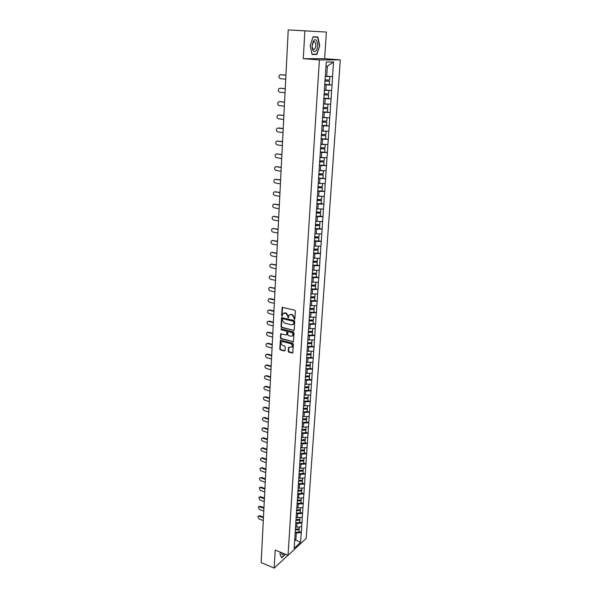 <?xml version="1.0" encoding="UTF-8"?>
<svg xmlns="http://www.w3.org/2000/svg" width="598" height="598" viewBox="0 0 598 598"><rect width="100%" height="100%" fill="white"/><g stroke="black" fill="none" stroke-linecap="round" stroke-linejoin="round"><path stroke-width="0.9" d="M294.38 319.317L294.881 318.921L295.352 311.042L294.724 310.138L282.159 307.365L281.583 315.587L282.017 316.215L283.026 313.546L285.807 313.232L287.795 316.118L288.176 317.762L289.193 315.094L291.002 314.518L292.003 314.772L294.007 317.673L294.38 319.317M288.229 351.325L288.841 352.215L292.743 352.947L293.379 344.089L292.758 343.185L280.365 340.195L279.774 349.008L280.387 349.905L284.356 350.989L285.052 350.45L285.253 346.84L284.641 345.943L282.667 345.405C281.135 344.62 280.709 343.491 281.381 342.026L282.876 341.57L290.665 343.656C292.198 344.441 292.639 345.562 291.966 347.034L288.565 347.333L288.229 351.325L292.758 352.925M303.283 58.679L324.639 58.701L326.381 32.06L304.875 30.872L303.283 58.679L319.399 59.912L288.042 555.34L275.215 550.085L274.183 568.1L261.162 562.598L288.236 29.9L291.293 30.072M304.875 30.872L288.236 29.9M293.506 330.604L294.216 330.044L294.739 321.373L294.111 320.468L281.598 317.635L280.985 326.628L281.606 327.525L294.089 330.41M294.052 332.787L293.409 341.742L280.993 338.767L280.38 337.87L280.709 333.856L286.061 334.94L286.756 334.394L286.898 331.957L286.278 331.06L281.284 329.76L280.948 328.863L293.431 331.883L294.052 332.787M319.399 59.912L340.299 59.89L306.198 538.387L288.042 555.34M299.022 531.562L301.295 532.452L301.698 526.659L296.72 527.197L295.509 526.726M301.295 532.452L300.51 542.401L294.194 548.284L296.406 513.136L300.293 512.867L300.45 510.483L296.668 510.729M296.683 508.988L296.406 513.136M296.772 509.19L309.861 309.076L314.07 309.398L313.875 312.246L309.644 312.313M310.175 304.285L309.861 309.076M310.28 304.412L326.269 62.02L333.535 61.983L332.533 76.596L325.334 76.223M326.344 84.527L332.077 85.058L332.533 76.596M332.077 85.058L331.576 90.477L324.415 90.111M326.381 98.364L331.128 98.849L331.576 90.477M331.128 98.849L330.634 104.209L323.511 103.858M326.082 112.035L330.186 112.484L330.634 104.209M330.186 112.484L329.7 117.799L322.614 117.462M325.611 125.55L329.259 125.984L329.7 117.799M329.259 125.984L328.78 131.239L321.724 130.917M325.035 138.915L328.339 139.341L328.78 131.239M328.339 139.341L327.861 144.544L320.849 144.238M324.393 152.139L327.427 152.557L327.861 144.544M327.427 152.557L326.957 157.715L319.975 157.416M323.705 165.227L326.53 165.639L326.957 157.715M326.53 165.639L326.06 170.744L319.115 170.46M318.495 178.084L325.641 178.585L326.06 170.744M325.641 178.585L325.177 183.638L318.263 183.369M322.083 190.964L324.759 191.397L325.177 183.638M324.759 191.397L324.295 196.406L317.426 196.144M321.231 203.626L323.884 204.082L324.295 196.406M323.884 204.082L323.428 209.038L316.589 208.792M320.379 216.162L323.025 216.633L323.428 209.038M323.025 216.633L322.569 221.544L315.766 221.312M319.541 228.571L322.165 229.064L322.569 221.544M322.165 229.064L321.717 233.93L314.944 233.706M318.704 240.852L321.32 241.368L321.717 233.93M321.32 241.368L320.872 246.189L314.137 245.972M317.882 253.014L320.483 253.545L320.872 246.189M320.483 253.545L320.042 258.321L313.337 258.119M317.067 265.056L319.653 265.602L320.042 258.321M319.653 265.602L319.212 270.333L312.545 270.147M316.26 276.979L318.831 277.547L319.212 270.333M318.831 277.547L318.398 282.234L311.752 282.054M315.46 288.782L318.016 289.365L318.398 282.234M318.016 289.365L317.59 294.014L310.975 293.842M314.668 300.473L317.217 301.071L317.59 294.014M317.217 301.071L316.783 305.675L310.205 305.518M313.89 312.051L316.417 312.664L316.783 305.675M316.417 312.664L315.991 317.224L309.443 317.075M313.113 323.518L315.624 324.146L315.991 317.224M315.624 324.146L315.206 328.668L308.688 328.526M312.343 334.873L314.847 335.515L315.206 328.668M314.847 335.515L314.428 339.993L307.94 339.866M311.58 346.115L314.07 346.78L314.428 339.993M314.07 346.78L313.658 351.22L307.2 351.093M310.825 357.253L313.307 357.933L313.658 351.22M313.307 357.933L312.889 362.328L306.468 362.216M310.078 368.286L312.545 368.973L312.889 362.328M312.545 368.973L312.134 373.339L305.742 373.234M309.338 379.214L311.79 379.917L312.134 373.339M311.79 379.917L311.386 384.245L304.98 384.133M308.605 390.038L311.042 390.756L311.386 384.245M311.042 390.756L310.646 395.046L304.203 394.927M307.88 400.765L310.31 401.497L310.646 395.046M310.31 401.497L309.906 405.743L303.492 405.631M307.163 411.387L309.577 412.134L309.906 405.743M309.577 412.134L309.181 416.343L304.068 416.642L302.797 416.245M306.445 421.911L308.852 422.674L309.181 416.343M308.852 422.674L308.456 426.845L303.373 427.159L302.102 426.755M305.742 432.339L308.134 433.116L308.456 426.845M308.134 433.116L307.738 437.25L302.678 437.579L301.414 437.168M305.04 442.677L307.417 443.462L307.738 437.25M307.417 443.462L307.036 447.566L301.99 447.902L300.734 447.483M304.352 452.91L306.714 453.71L307.036 447.566M306.714 453.71L306.333 457.776L301.31 458.135L300.061 457.709M303.664 463.054L306.019 463.869L306.333 457.776M306.019 463.869L305.638 467.905L300.637 468.271L299.396 467.838M302.984 473.108L305.324 473.93L305.638 467.905M305.324 473.93L304.943 477.929L299.972 478.318L298.731 477.877M302.311 483.072L304.636 483.909L304.943 477.929M304.636 483.909L304.262 487.871L299.306 488.267L298.073 487.819M301.639 492.946L303.956 493.791L304.262 487.871M303.956 493.791L303.582 497.723L298.649 498.134L297.423 497.678M300.981 502.731L303.283 503.583L303.582 497.723M303.283 503.583L302.917 507.485L297.998 507.904L296.78 507.448M300.323 512.426L302.618 513.293L302.917 507.485M302.618 513.293L302.252 517.165L297.356 517.599L296.145 517.135M299.673 522.039L301.953 522.914L302.252 517.165M301.953 522.914L301.586 526.756M296.72 527.197L296.967 523.452L295.756 522.988M301.848 523.011L296.967 523.452M297.356 517.599L297.61 513.817L296.391 513.353M302.506 513.39L297.61 513.817M297.998 507.904L298.252 504.099L297.034 503.643M303.179 503.68L298.252 504.099M298.649 498.134L298.91 494.284L297.677 493.836M303.851 493.881L298.91 494.284M299.306 488.267L299.568 484.387L298.327 483.939M304.531 483.999L299.568 484.387M299.972 478.318L300.226 474.401L298.993 473.96M305.212 474.02L300.226 474.401M300.637 468.271L300.899 464.317L299.65 463.884M305.907 463.958L300.899 464.317M301.31 458.135L301.579 454.144L300.323 453.718M306.602 453.792L301.579 454.144M301.99 447.902L302.259 443.88L300.996 443.462M307.312 443.544L302.259 443.88M302.678 437.579L302.947 433.52L301.684 433.109M308.022 433.199L302.947 433.52M303.373 427.159L303.642 423.063L302.371 422.651M308.74 422.756L303.642 423.063M304.068 416.642L304.345 412.5L303.066 412.104M309.465 412.209L304.345 412.5M304.778 406.027L305.055 401.849L303.769 401.46M310.198 401.572L305.055 401.849M305.488 395.308L305.765 391.092L304.479 390.711M310.93 390.83L305.765 391.092M306.206 384.492L306.49 380.238L305.189 379.865M311.678 379.992L306.49 380.238M306.931 373.578L307.223 369.28L305.914 368.906M312.433 369.048L307.223 369.28M307.664 362.552L307.955 358.209L306.639 357.851M313.188 358L307.955 358.209M308.404 351.422L308.695 347.042L307.379 346.691M313.957 346.84L308.695 347.042M309.151 340.18L309.45 335.762L308.12 335.418M314.727 335.583L309.45 335.762M309.906 328.84L310.205 324.37L308.874 324.034M315.512 324.206L310.205 324.37M310.668 317.381L310.967 312.866L309.629 312.545M316.305 312.724L310.967 312.866M311.438 305.81L311.745 301.257L310.392 300.936M317.097 301.13L311.745 301.257M312.216 294.126L312.522 289.529L311.169 289.223M317.904 289.417L312.522 289.529M313.001 282.331L313.307 277.681L311.947 277.382M318.719 277.592L313.307 277.681M313.793 270.416L314.107 265.721L312.732 265.43M319.534 265.654L314.107 265.721M314.593 258.381L314.907 253.642L313.531 253.358M320.364 253.589L314.907 253.642M315.4 246.226L315.722 241.443L314.331 241.166M321.201 241.405L315.722 241.443M316.215 233.945L316.536 229.116L315.146 228.855M322.053 229.101L316.536 229.116M317.045 221.544L317.366 216.663L315.968 216.409M322.905 216.67L317.366 216.663M317.874 209.016L318.203 204.082L316.798 203.843M323.765 204.112L318.203 204.082M318.719 196.361L319.048 191.375L317.635 191.143M324.639 191.427L319.048 191.375M319.564 183.571L319.9 178.54L318.48 178.316M325.521 178.615L319.9 178.54M320.423 170.654L320.767 165.564L319.332 165.354M326.411 165.661L320.767 165.564M321.29 157.603L321.634 152.46L320.192 152.266M327.308 152.58L321.634 152.46M322.173 144.41L322.516 139.214L321.066 139.028M328.22 139.356L322.516 139.214M323.055 131.082L323.406 125.834L321.948 125.662M329.139 125.999L323.406 125.834M323.952 117.612L324.303 112.312L322.838 112.147M330.066 112.499L324.303 112.312M324.856 104L325.215 98.64L323.742 98.491M331 98.857L325.215 98.64M325.775 90.246L326.134 84.826L324.647 84.692M331.95 85.066L326.134 84.826M326.381 32.06L291.293 30.064M326.695 76.342L327.368 66.221L325.992 66.236M333.535 61.983L327.368 66.221M274.183 568.1L287.915 555.288M324.639 58.701L340.299 59.89M294.679 540.943L295.875 539.837L296.331 533.005L295.173 532.549M294.777 539.403L300.51 542.401M301.19 532.556L296.331 533.005M319.713 45.829L317.904 36.971L313.12 36.762L310.168 45.575L312.051 54.455L316.813 54.5L319.713 45.829L316.611 54.224L311.992 54.171L310.168 45.568M280.484 552.246L279.939 553.98L281.665 557.837L285.485 554.294M294.792 319.115L294.418 317.471L292.415 314.57L292.003 314.772M289.985 314.548L292.415 314.57M283.826 313.001L286.218 313.031L288.214 315.916L288.587 317.56M282.577 307.178L282.002 315.393L282.435 316.021M281.598 317.635L281.994 317.441L281.404 326.426L282.017 327.315L293.917 330.395M293.753 321.948L293.312 321.313L282.824 318.667L282.271 320.124L284.252 322.995L291.413 324.826L293.244 324.243L294.164 321.746L293.312 321.313M282.712 318.652L293.723 321.111M292.871 324.587L293.648 324.041L294.096 322.808L293.685 323.017M294.164 321.746L294.096 322.808M280.709 333.856L281.09 333.662L280.791 337.661L281.404 338.55L293.424 341.72M287.033 334.551L286.621 334.768L287.167 334.177L287.309 331.748L286.689 330.851L281.284 329.76M281.314 328.736L281.695 329.55M291.062 336.255L292.594 335.777C293.282 334.289 292.848 333.146 291.293 332.361L288.528 331.643L287.825 332.196L287.683 334.633L288.303 335.53L291.062 336.255M292.34 336.031L293.005 335.56C293.685 334.073 293.252 332.937 291.704 332.152L291.293 332.361M288.341 331.628L291.704 332.152M288.954 347.139L288.632 351.101M291.734 347.274L292.377 346.81C293.042 345.345 292.609 344.216 291.069 343.431L290.665 343.656M282.032 341.578L283.288 341.353L291.069 343.431M280.761 340.008L280.185 348.791L280.798 349.681L284.94 350.787M312.014 54.254L313.711 54.194M313.681 54.276L316.813 54.5M280.993 74.683L285.941 75.086M281.307 74.675L279.625 75.019C278.504 76.694 278.78 77.919 280.447 78.704L285.732 79.19M324.968 79.87L329.595 80.072L329.827 76.641L325.319 76.432M325.327 76.365L329.827 76.641M324.662 84.453L329.281 84.662L329.513 81.231L324.893 81.029M324.893 80.954L329.513 81.231M280.641 74.69L285.934 75.161M280.238 88.235L285.246 88.661M280.641 88.212L278.945 88.579C277.861 90.231 278.145 91.442 279.789 92.219L285.044 92.742M324.056 93.714L328.653 93.908L328.885 90.507L324.408 90.32M324.408 90.231L328.885 90.507M323.757 98.259L328.347 98.446L328.579 95.052L323.981 94.865M323.981 94.768L328.579 95.052M279.976 88.242L285.246 88.766M279.498 101.645L284.566 102.101M279.984 101.608L278.272 102.004C277.225 103.626 277.509 104.822 279.131 105.592L284.356 106.16M323.152 107.423L327.726 107.595L327.958 104.231L323.496 104.059M325.155 104.015L327.958 104.231M323.503 103.947L324.841 104M322.853 111.916L327.427 112.08L327.652 108.731L323.077 108.559M323.084 108.44L327.652 108.731M279.326 101.66L284.558 102.221M278.758 114.928L283.893 115.399M279.333 114.868L277.607 115.287C276.59 116.887 276.881 118.068 278.489 118.83L283.684 119.443M322.255 120.983L326.814 121.14L327.039 117.806L322.599 117.649M322.606 117.522L323.406 117.552M321.963 125.423L326.508 125.58L326.732 122.261L322.18 122.104M322.195 121.97L326.732 122.261M278.675 114.936L283.886 115.541M278.69 127.994L283.22 128.563M283.213 128.727L278.04 128.077L276.949 128.428C275.97 130.013 276.269 131.179 277.846 131.926L283.018 132.584M321.373 134.401L325.903 134.543L326.127 131.246L321.717 131.104M321.724 130.955L322.135 130.969M321.081 138.796L325.604 138.93L325.828 135.649L321.298 135.514M321.313 135.357L325.828 135.649M277.36 141.083L282.555 141.591M278.055 140.986L276.306 141.442C275.349 142.997 275.656 144.148 277.218 144.895L282.353 145.598M320.498 147.676L325.006 147.803L325.23 144.544L320.834 144.417M320.214 152.027L324.714 152.146L324.931 148.902L320.423 148.775M320.438 148.603L324.931 148.902M277.405 141.083L282.548 141.771M315.908 50.845C319.257 47.399 317.052 36.56 313.748 40.492L312.007 46.367C312.403 50.965 313.703 52.46 315.908 50.845M312.014 46.166L312.978 49.357L314.683 49.163C316.148 46.584 316.222 44.162 314.892 41.89L313.203 42.077L312.104 44.843M313.031 37.031L317.665 37.233L319.414 45.814M313.046 36.979L317.665 37.233M314.877 41.875L313.502 41.8M285.246 554.197L281.621 557.553L279.976 553.868M281.538 552.679C281.688 554.809 282.518 555.146 284.028 553.696M276.695 153.955L281.905 154.486M277.42 153.85L275.663 154.321C274.736 155.854 275.05 156.997 276.59 157.73L281.703 158.47M319.631 160.817L324.116 160.922L324.34 157.7L319.967 157.588M319.347 165.123L323.824 165.227L324.041 162.013L319.556 161.909M319.571 161.714L324.041 162.013M276.777 153.963L281.89 154.688M276.029 166.693L281.254 167.253M276.799 166.58L275.028 167.066C274.131 168.584 274.445 169.705 275.97 170.437L281.053 171.222M318.771 173.824L323.241 173.913L323.458 170.722L319.108 170.624M318.704 174.9L323.167 174.99L322.95 178.174M318.719 174.691L323.167 174.99M276.149 166.707L281.239 167.477M275.379 179.31L280.611 179.886M276.179 179.183L274.4 179.692C273.533 181.179 273.847 182.293 275.357 183.018L280.41 183.84M317.927 186.696L322.367 186.77L322.471 183.608M318.256 183.534L319.429 183.549M317.65 190.912L322.083 190.986L322.3 187.839L317.852 187.757M317.867 187.533L322.3 187.839M275.536 179.325L280.597 180.133M274.736 191.794L279.976 192.399M275.566 191.659L273.779 192.182C272.935 193.655 273.264 194.754 274.751 195.471L279.774 196.331M317.082 199.433L321.507 199.493L321.717 196.383M317.411 196.301L318.457 196.316M316.813 203.612L321.223 203.664L321.432 200.547L317.015 200.487M317.03 200.248L321.432 200.547M274.931 191.816L279.961 192.661M274.093 204.165L279.348 204.785M274.96 204.015L273.166 204.553C272.352 206.004 272.673 207.087 274.146 207.805L279.146 208.702M316.252 212.043L320.655 212.088L320.864 209.031M316.581 208.941L317.516 208.956M315.983 216.177L320.371 216.222L320.58 213.135L316.185 213.09M316.2 212.828L320.58 213.135M274.325 204.18L279.333 205.069M273.465 216.401L278.72 217.052M274.362 216.244L272.561 216.797C271.769 218.233 272.097 219.302 273.548 220.012L278.526 220.946M315.43 224.527L319.81 224.556L320.012 221.544M315.751 221.454L316.596 221.462M315.161 228.615L319.534 228.645L319.743 225.596L315.363 225.558M315.385 225.282L319.743 225.596M273.727 216.424L278.705 217.351M272.838 228.526L278.107 229.191M273.764 228.354L271.963 228.922C271.193 230.335 271.522 231.396 272.965 232.106L277.906 233.071M314.615 236.883L318.973 236.905L319.175 233.938M314.937 233.848L315.699 233.848M314.346 240.934L318.697 240.949L318.906 237.922L314.548 237.907M314.57 237.615L318.906 237.922M273.137 228.548L278.092 229.512M272.225 240.531L277.494 241.218M273.181 240.351L271.372 240.934C270.617 242.325 270.954 243.371 272.374 244.074L277.3 245.075M313.808 249.119L318.143 249.119L318.345 246.204M314.129 246.107L314.825 246.107M313.546 253.126L317.874 253.126L318.076 250.136L313.741 250.128M313.763 249.822L318.076 250.136M272.546 240.56L277.479 241.547M271.612 252.423L276.889 253.126M272.598 252.221L270.782 252.819C270.057 254.195 270.393 255.226 271.798 255.929L276.695 256.968M313.016 261.229L317.329 261.221L317.523 258.351M313.33 258.246L313.957 258.246M312.754 265.198L317.06 265.191L317.261 262.223L312.948 262.23M312.971 261.909L317.261 262.223M271.97 252.446L276.874 253.477M271.014 264.196L276.291 264.914M272.023 263.987L270.206 264.593C269.496 265.946 269.84 266.97 271.223 267.672L276.097 268.741M312.335 273.219L316.514 273.196L316.708 270.371M312.53 270.274L313.113 270.266M311.962 277.151L316.252 277.128L316.447 274.19L312.156 274.213M312.178 273.877L316.447 274.19M271.395 264.219L276.269 265.28M270.416 275.85L275.7 276.59M271.447 275.633L269.631 276.254C268.943 277.584 269.287 278.601 270.662 279.296L275.506 280.402M311.558 285.089L315.714 285.059L315.901 282.278M311.745 282.174L312.276 282.166M311.184 288.984L315.452 288.946L315.647 286.046L311.371 286.076M311.401 285.724L315.647 286.046M270.827 275.88L275.678 276.979M269.833 287.399L275.11 288.154M270.887 287.175L269.063 287.802C268.39 289.118 268.741 290.12 270.094 290.815L274.916 291.951M310.781 296.847L314.922 296.802L315.101 294.067M310.967 293.954L311.453 293.954M310.407 300.704L314.66 300.652L314.854 297.774L310.601 297.826M310.624 297.453L314.854 297.774M270.266 287.429L275.087 288.557M269.25 298.836L270.326 298.596L274.527 299.613M270.326 298.596L268.495 299.239C267.844 300.532 268.196 301.527 269.541 302.222L274.333 303.388M310.011 308.493L314.129 308.433L314.316 305.735M310.198 305.63L310.646 305.623M309.831 309.458L314.07 309.398M269.705 298.865L274.504 300.024M268.674 310.168L269.765 309.914L273.951 310.953M269.765 309.914L267.941 310.564C267.306 311.842 267.657 312.829 268.988 313.516L273.757 314.712M309.248 320.02L313.352 319.952L313.531 317.299M309.435 317.187L309.846 317.179M308.889 323.802L313.098 323.727L313.285 320.902L309.076 320.976M309.211 320.58L313.285 320.902M269.152 310.198L273.929 311.386M268.106 321.388L269.22 321.126L273.376 322.195M269.22 321.126L267.388 321.784C266.775 323.047 267.127 324.019 268.442 324.707L273.189 325.932M308.501 331.434L312.582 331.359L312.754 328.743M308.68 328.631L309.061 328.623M308.134 335.186L312.328 335.097L312.515 332.301L308.321 332.383M308.463 331.972L312.253 331.897L312.515 332.301M268.607 321.418L273.353 322.636M267.538 332.503L268.674 332.234L272.815 333.325M268.674 332.234L266.843 332.899C266.245 334.14 266.596 335.112 267.904 335.792L272.621 337.048M307.753 342.744L311.812 342.654L311.992 340.083M307.394 346.451L311.565 346.354L311.752 343.588L307.693 343.678M307.716 343.259L311.491 343.17L311.752 343.588M268.061 332.533L272.793 333.781M266.985 343.514L268.136 343.23L272.254 344.351M268.136 343.23L266.304 343.902C265.721 345.136 266.073 346.093 267.366 346.773L272.068 348.058M307.013 353.941L311.057 353.837L311.229 351.31M306.662 357.619L310.811 357.507L310.997 354.764L306.953 354.868M306.983 354.435L310.736 354.337L310.997 354.764M267.523 343.544L272.232 344.829M266.431 354.42L267.598 354.128L271.701 355.272M267.598 354.128L265.766 354.808C265.206 356.027 265.557 356.976 266.835 357.656L271.507 358.972M306.281 365.034L310.31 364.922L310.474 362.433M305.929 368.674L310.063 368.555L310.242 365.841L306.221 365.954M306.251 365.505L309.988 365.4L310.242 365.841M266.992 354.457L271.671 355.765M265.893 365.229L267.067 364.93L271.148 366.096M267.067 364.93L265.243 365.617C264.69 366.813 265.041 367.755 266.312 368.428L270.961 369.773M305.556 376.022L309.562 375.895L309.727 373.451M305.204 379.633L309.323 379.498L309.502 376.807L305.496 376.934M305.526 376.471L309.248 376.359L309.502 376.807M266.469 365.266L271.126 366.596M265.355 375.933L266.544 375.626L270.602 376.822M266.544 375.626L264.72 376.321C264.181 377.502 264.533 378.437 265.789 379.11L270.416 380.485M304.838 386.906L308.83 386.771L308.994 384.357M304.494 390.479L308.583 390.337L308.77 387.668L304.778 387.81M304.808 387.332L308.516 387.205L308.77 387.668M265.946 375.97L270.58 377.338M264.824 386.547L266.028 386.226L270.064 387.444M266.028 386.226L264.196 386.928C263.673 388.095 264.032 389.014 265.273 389.694L269.877 391.092M304.128 397.685L308.097 397.543L308.262 395.166M303.784 401.228L307.858 401.071L308.037 398.432L304.068 398.582M304.098 398.096L307.791 397.962L308.037 398.432M265.422 386.585L270.034 387.975M264.294 397.057L265.512 396.728L269.526 397.969M265.512 396.728L263.681 397.431C263.172 398.589 263.531 399.501 264.764 400.174L269.347 401.602M303.425 408.367L307.379 408.21L307.536 405.878M303.081 411.873L307.14 411.716L307.32 409.099L303.365 409.249M303.395 408.755L307.066 408.613L307.32 409.099M264.914 397.094L269.504 398.507M263.77 407.47L265.004 407.133L268.995 408.397M265.004 407.133L263.172 407.843C262.679 408.987 263.038 409.892 264.256 410.564L268.816 412.015M302.723 418.944L306.662 418.779L306.819 416.485M302.386 422.427L306.423 422.248L306.602 419.661L302.67 419.826M302.7 419.318L306.355 419.161L306.602 419.661M264.406 407.507L268.973 408.95M263.247 417.793L264.495 417.449L268.472 418.735M264.495 417.449L262.671 418.166C262.186 419.288 262.544 420.185 263.755 420.857L268.293 422.33M302.035 429.431L305.952 429.252L306.101 426.994M301.698 432.877L305.72 432.69L305.892 430.126L301.975 430.298M302.012 429.783L305.645 429.618L305.892 430.126M263.897 417.83L268.442 419.303M262.724 428.026L263.995 427.667L267.949 428.975M263.995 427.667L262.171 428.385C261.7 429.499 262.059 430.388 263.255 431.061L267.769 432.556M301.347 439.814L305.249 439.635L305.399 437.407M301.018 443.23L305.017 443.036L305.189 440.494L301.295 440.681M301.325 440.15L304.95 439.979L305.189 440.494M263.404 428.063L267.919 429.551M262.201 438.162L263.494 437.796L267.433 439.119M263.494 437.796L261.677 438.521C261.214 439.62 261.58 440.502 262.761 441.167L267.254 442.692M300.667 450.107L304.554 449.913L304.703 447.723M300.338 453.486L304.322 453.284L304.494 450.765L300.615 450.959M300.652 450.421L304.255 450.242L304.494 450.765M262.911 438.199L267.403 439.717M261.692 448.208L263.008 447.835L266.925 449.18M263.008 447.835L261.184 448.56C260.735 449.644 261.102 450.518 262.275 451.191L266.745 452.738M299.994 460.303L303.866 460.101L304.008 457.941M299.665 463.659L303.635 463.443L303.806 460.946L299.942 461.148M299.979 460.595L303.567 460.408L303.806 460.946M262.417 448.246L266.895 449.786M261.184 458.165L262.515 457.776L266.416 459.144M262.515 457.776L260.706 458.509C260.265 459.585 260.623 460.453 261.789 461.118L266.237 462.688M299.329 470.409L303.179 470.192L303.321 468.07M299.007 473.728L302.954 473.511L303.126 471.03L299.277 471.246M299.314 470.686L302.887 470.484L303.126 471.03M261.931 458.203L266.387 459.765M260.683 468.032L262.036 467.636L265.916 469.026M262.036 467.636L260.22 468.376C259.794 469.43 260.152 470.297 261.311 470.962L265.736 472.555M298.671 480.418L302.506 480.201L302.648 478.108M298.35 483.715L302.282 483.483L302.446 481.031L298.619 481.248M298.656 480.68L302.214 480.471L302.446 481.031M261.453 468.07L265.886 469.654M260.19 477.817L261.558 477.413L265.422 478.819M261.558 477.413L259.749 478.146C259.323 479.192 259.689 480.052 260.833 480.717L265.243 482.332M298.013 490.345L301.833 490.113L301.968 488.058M297.692 493.604L301.609 493.365L301.773 490.936L297.961 491.167M297.998 490.584L301.541 490.367L301.773 490.936M260.975 477.847L265.385 479.454M259.696 487.512L261.079 487.101L264.929 488.529M261.079 487.101L259.27 487.841L260.362 490.382L264.75 492.019M297.37 500.175L301.168 499.935L301.302 497.91M297.049 503.411L300.951 503.165L301.108 500.75L297.311 500.989M297.356 500.399L300.884 500.175L301.108 500.75M260.496 487.542L264.892 489.171M259.211 497.125L260.608 496.699L264.436 498.149M260.608 496.699L258.807 497.439L259.891 499.973L264.256 501.625M296.728 509.922L300.51 509.675L300.644 507.68M296.713 510.124L300.226 509.9L300.45 510.483M260.033 497.155L264.406 498.807M258.732 506.656L260.145 506.214L263.95 507.68M260.145 506.214L258.343 506.962L259.427 509.474L263.778 511.148M296.085 519.58L299.852 519.326L299.987 517.367M295.875 522.749L299.643 522.495L299.8 520.125L296.032 520.38M296.077 519.767L299.576 519.535L299.8 520.125M259.569 506.678L263.92 508.352M258.254 516.096L259.682 515.655L263.471 517.135M259.682 515.655L257.88 516.403L258.971 518.892L263.292 520.589M295.457 529.155L299.209 528.894L299.336 526.958M295.248 532.295L298.993 532.033L299.149 529.686L295.405 529.948M295.442 529.327L298.925 529.081L299.149 529.686M259.106 516.119L263.434 517.816M294.418 317.471L294.007 317.673M291.413 314.324L291.002 314.518M288.154 316.933L287.743 317.127M288.214 315.916L287.795 316.118M286.218 313.031L285.807 313.232M285.224 312.784L284.812 312.986M282.002 315.393L281.583 315.587M282.428 307.574L282.009 307.768M294.358 318.48L293.947 318.689M282.017 327.315L281.606 327.525M281.404 326.426L280.985 326.628M281.867 317.822L281.456 318.024M283.235 318.465L282.824 318.667M293.244 341.705L292.833 341.921M281.404 338.55L280.993 338.767M280.791 337.661L280.38 337.87M280.993 334.02L280.574 334.237M287.167 334.177L286.756 334.394M287.309 331.748L286.898 331.957M286.689 330.851L286.278 331.06M288.939 331.434L288.528 331.643M288.841 347.475L288.438 347.7M283.288 341.353L282.876 341.57M284.768 350.764L284.356 350.989M280.798 349.681L280.387 349.905M280.185 348.791L279.774 349.008M280.649 340.352L280.23 340.568M292.572 352.902L292.168 353.126M289.253 351.99L288.841 352.215M282.57 307.178L282.159 307.365M293.648 324.041L293.244 324.243M293.005 335.56L292.594 335.777M292.377 346.81L291.966 347.034M312.963 42.383L313.404 40.941"/></g></svg>
